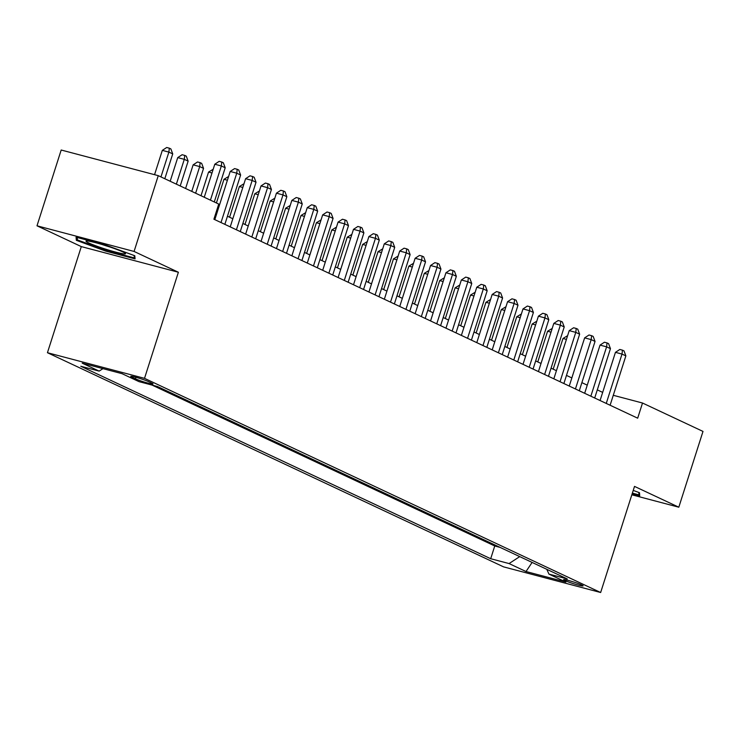 <?xml version="1.0" encoding="UTF-8"?>
<svg xmlns="http://www.w3.org/2000/svg" width="740" height="740" viewBox="0 0 740 740"><rect width="100%" height="100%" fill="white"/><g stroke="black" fill="none" stroke-linecap="round" stroke-linejoin="round"><path stroke-width="1.11" d="M581.76 584.989A10.221 0.833 -162.3 0 0 570.938 581.15A10.221 0.833 -162.3 0 0 563.63 579.66A10.221 0.833 -162.3 0 0 564.971 580.548A10.221 0.833 -162.3 0 0 575.803 584.387A10.221 0.833 -162.3 0 0 583.101 585.877A10.221 0.833 -162.3 0 0 581.76 584.989M47.443 352.712L503.579 566.868L600.649 592.509L144.513 378.344L47.443 352.712L81.308 246.605L178.377 272.246L134.07 251.443L37 225.802L81.308 246.605M37 225.802L61.189 150.017L158.258 175.658L134.07 251.443M158.258 175.658L218.744 204.055L213.906 219.216L637.677 418.183L642.514 403.023L613.284 395.299M132.062 377.243L135.448 378.834A9.897 0.805 -162.3 0 0 145.937 382.543A9.897 0.805 -162.3 0 0 153.013 383.986A9.897 0.805 -162.3 0 0 151.719 383.126L148.324 381.535A9.897 0.805 -162.3 0 0 137.834 377.825A9.897 0.805 -162.3 0 0 130.758 376.382A9.897 0.805 -162.3 0 0 132.062 377.243L132.321 376.429M546.814 569.337L548.941 574.101L567.303 578.948L157.398 386.493L139.028 381.646L122.081 373.691L82.205 363.155L99.151 371.11L80.79 366.263L490.694 558.719L509.065 563.566L519.73 556.619M548.941 574.101L565.887 582.056L526.01 571.53L509.065 563.566M152.07 385.087L494.755 545.981L500.083 547.396M631.831 494.801L678.811 507.205L703 431.42L642.514 403.023M678.811 507.205L634.513 486.402L600.649 592.509M178.377 272.246L144.513 378.344M602.665 392.394L597.291 389.869M587.255 385.161L581.88 382.636M571.844 377.927L566.479 375.402M556.434 370.694L551.069 368.168M541.023 363.451L535.658 360.935M525.622 356.218L520.248 353.702M510.212 348.984L504.837 346.459M494.801 341.75L489.427 339.225M479.391 334.517L474.016 331.992M463.98 327.274L458.606 324.758M448.57 320.041L443.195 317.525M433.159 312.807L427.785 310.282M417.749 305.574L412.374 303.049M402.338 298.34L396.964 295.815M386.928 291.107L381.553 288.582M371.517 283.864L366.143 281.348M356.107 276.631L350.732 274.114M340.696 269.397L335.322 266.872M325.286 262.163L319.911 259.638M309.875 254.93L304.501 252.405M294.464 247.696L289.09 245.171M279.054 240.454L273.689 237.938M263.644 233.22L258.279 230.695M248.233 225.987L242.868 223.462M232.832 218.753L227.458 216.228M217.421 211.52L216.496 211.085M102.962 368.64L99.151 371.11M494.755 545.981L490.694 558.719M526.01 571.53L532.106 562.428M76.331 240.306L105.82 251.147L135.059 258.871L134.8 255.753L105.311 244.912L76.081 237.189L76.331 240.306L77.237 237.494L77.441 239.945L106.005 250.444L134.329 257.927L134.134 255.504M632.145 493.821L639.73 495.828L639.48 492.701L633.237 490.407M106.042 250.453L105.82 251.147M210.438 200.151L221.343 165.964L225.201 167.767L214.286 201.965M204.249 197.256L214.785 164.234L221.343 165.964L221.797 162.042L223.332 162.772L225.201 167.767M214.785 164.234L219.169 161.348L221.797 162.042M164.807 178.738L172.735 153.911L168.877 152.107L162.319 150.368L154.558 174.677M162.319 150.368L166.704 147.491L169.321 148.185L168.877 152.107L160.959 176.925M169.321 148.185L170.866 148.906L172.735 153.911M122.812 251.924A20.757 1.693 -162.3 0 0 102.194 244.552A20.757 1.693 -162.3 0 0 86.266 240.953A20.757 1.693 -162.3 0 0 88.708 242.924A20.757 1.693 -162.3 0 0 112.045 251.1A20.757 1.693 -162.3 0 0 125.402 253.441A20.757 1.693 -162.3 0 0 122.812 251.924M134.847 256.318L134.329 257.927M102.555 244.663A15.716 1.276 -162.3 0 0 109.973 247.021M639.527 493.266L639.009 494.884L632.367 493.127M638.814 492.461L639.009 494.884M221.01 222.546L236.754 173.197L240.611 175.01L224.858 224.359M214.822 219.641L230.196 171.467L236.754 173.197L237.207 169.284L238.743 170.006L240.611 175.01M230.196 171.467L234.58 168.59L237.207 169.284M236.421 229.779L252.164 180.431L256.022 182.244L240.269 231.592M230.233 226.884L245.606 178.701L252.164 180.431L252.618 176.518L254.153 177.239L256.022 182.244M245.606 178.701L249.99 175.824L252.618 176.518M251.831 237.022L267.575 187.664L271.432 189.477L255.679 238.826M245.643 234.118L261.017 185.934L267.575 187.664L268.028 183.751L269.564 184.473L271.432 189.477M261.017 185.934L265.401 183.058L268.028 183.751M267.242 244.256L282.985 194.907L286.843 196.71L271.09 246.059M261.054 241.351L276.427 193.168L282.985 194.907L283.429 190.985L284.974 191.706L286.843 196.71M276.427 193.168L280.812 190.291L283.429 190.985M180.218 185.971L188.136 161.144L184.288 159.34L177.73 157.611L170.181 181.254M177.73 157.611L182.114 154.725L184.732 155.419L184.288 159.34L176.37 184.158M184.732 155.419L186.276 156.149L188.136 161.144M195.628 193.205L203.546 168.387L199.698 166.574L193.14 164.844L185.592 188.487M193.14 164.844L197.524 161.968L200.142 162.661L199.698 166.574L191.78 191.392M200.142 162.661L201.687 163.383L203.546 168.387M211.992 172.984L208.551 172.078L201.003 195.73M208.551 172.078L213.185 169.266M227.402 180.227L223.961 179.311L216.413 202.964M223.961 179.311L228.595 176.499M282.652 251.489L298.396 202.14L302.253 203.944L286.5 253.302M276.464 248.585L291.838 200.411L298.396 202.14L298.84 198.218L300.385 198.94L302.253 203.944M291.838 200.411L296.222 197.524L298.84 198.218M242.812 187.46L239.371 186.545L229.576 217.227M239.371 186.545L244.006 183.733M298.063 258.723L313.806 209.374L317.664 211.187L301.911 260.536M291.875 255.818L307.248 207.644L313.806 209.374L314.25 205.452L315.795 206.183L317.664 211.187M307.248 207.644L311.632 204.767L314.25 205.452M258.223 194.694L254.782 193.788L244.986 224.46M254.782 193.788L259.416 190.976M313.464 265.956L329.217 216.607L333.074 218.42L317.321 267.769M307.285 263.052L322.659 214.878L329.217 216.607L329.661 212.695L331.206 213.416L333.074 218.42M322.659 214.878L327.043 212.001L329.661 212.695M273.634 201.928L270.193 201.021L260.397 231.694M270.193 201.021L274.818 198.209M328.875 273.199L344.627 223.841L348.485 225.654L332.732 275.002M322.696 270.294L338.069 222.111L344.627 223.841L345.071 219.928L346.616 220.649L348.485 225.654M338.069 222.111L342.454 219.234L345.071 219.928M289.044 209.161L285.603 208.255L275.807 238.928M285.603 208.255L290.228 205.442M344.285 280.432L360.038 231.084L363.886 232.887L348.142 282.236M338.106 277.528L353.48 229.345L360.038 231.084L360.482 227.162L362.026 227.883L363.886 232.887M353.48 229.345L357.864 226.468L360.482 227.162M304.454 216.395L301.014 215.488L291.218 246.17M301.014 215.488L305.639 212.676M359.696 287.666L375.448 238.317L379.296 240.121L363.553 289.47M353.517 284.761L368.89 236.578L375.448 238.317L375.892 234.395L377.437 235.117L379.296 240.121M368.89 236.578L373.275 233.701L375.892 234.395M319.865 223.637L316.415 222.722L306.628 253.404M316.415 222.722L321.049 219.91M375.106 294.899L390.859 245.55L394.707 247.354L378.963 296.712M368.927 291.995L384.3 243.821L390.859 245.55L391.303 241.629L392.848 242.359L394.707 247.354M384.3 243.821L388.676 240.935L391.303 241.629M335.276 230.871L331.825 229.955L322.039 260.637M331.825 229.955L336.46 227.143M390.517 302.133L406.269 252.784L410.117 254.597L394.374 303.946M384.338 299.228L399.711 251.054L406.269 252.784L406.713 248.871L408.258 249.593L410.117 254.597M399.711 251.054L404.086 248.178L406.713 248.871M350.686 238.104L347.236 237.198L337.449 267.871M347.236 237.198L351.87 234.386M405.927 309.366L421.68 260.018L425.528 261.831L409.784 311.179M399.748 306.462L415.121 258.288L421.68 260.018L422.124 256.105L423.668 256.826L425.528 261.831M415.121 258.288L419.497 255.411L422.124 256.105M366.096 245.338L362.646 244.431L352.86 275.104M362.646 244.431L367.281 241.619M421.338 316.609L437.09 267.251L440.938 269.064L425.195 318.413M415.149 313.704L430.532 265.521L437.09 267.251L437.534 263.338L439.079 264.06L440.938 269.064M430.532 265.521L434.907 262.644L437.534 263.338M381.507 252.571L378.057 251.665L368.27 282.347M378.057 251.665L382.691 248.853M436.748 323.843L452.501 274.494L456.349 276.298L440.605 325.646M430.56 320.938L445.943 272.755L452.501 274.494L452.945 270.572L454.48 271.293L456.349 276.298M445.943 272.755L450.318 269.878L452.945 270.572M396.918 259.814L393.467 258.898L383.681 289.581M393.467 258.898L398.101 256.086M452.159 331.076L467.911 281.727L471.759 283.531L456.007 332.88M445.97 328.171L461.353 279.998L467.911 281.727L468.355 277.805L469.891 278.527L471.759 283.531M461.353 279.998L465.728 277.111L468.355 277.805M412.328 267.048L408.878 266.132L399.091 296.814M408.878 266.132L413.512 263.32M467.569 338.31L483.322 288.961L487.17 290.774L471.417 340.123M461.381 335.405L476.763 287.231L483.322 288.961L483.766 285.039L485.301 285.769L487.17 290.774M476.763 287.231L481.139 284.354L483.766 285.039M427.739 274.281L424.288 273.365L414.502 304.048M424.288 273.365L428.923 270.553M482.98 345.543L498.732 296.194L502.58 298.007L486.827 347.356M476.791 342.639L492.165 294.464L498.732 296.194L499.176 292.282L500.712 293.003L502.58 298.007M492.165 294.464L496.549 291.588L499.176 292.282M443.149 281.514L439.699 280.608L429.912 311.281M439.699 280.608L444.333 277.796M498.39 352.776L514.134 303.428L517.991 305.241L502.238 354.589M492.202 349.881L507.575 301.698L514.134 303.428L514.587 299.515L516.122 300.236L517.991 305.241M507.575 301.698L511.96 298.821L514.587 299.515M458.55 288.748L455.109 287.841L445.323 318.514M455.109 287.841L459.743 285.029M513.801 360.019L529.544 310.671L533.401 312.474L517.649 361.823M507.612 357.115L522.986 308.932L529.544 310.671L529.997 306.749L531.533 307.47L533.401 312.474M522.986 308.932L527.37 306.055L529.997 306.749M473.961 295.982L470.52 295.075L460.733 325.757M470.52 295.075L475.154 292.263M529.211 367.253L544.955 317.904L548.812 319.708L533.059 369.057M523.023 364.348L538.396 316.165L544.955 317.904L545.408 313.982L546.943 314.704L548.812 319.708M538.396 316.165L542.781 313.288L545.408 313.982M489.371 303.224L485.93 302.308L476.135 332.991M485.93 302.308L490.565 299.496M544.621 374.486L560.365 325.137L564.222 326.941L548.47 376.299M538.433 371.582L553.807 323.408L560.365 325.137L560.818 321.216L562.354 321.946L564.222 326.941M553.807 323.408L558.191 320.522L560.818 321.216M504.782 310.458L501.341 309.542L491.545 340.224M501.341 309.542L505.975 306.73M560.032 381.72L575.776 332.371L579.633 334.184L563.88 383.533M553.844 378.815L569.217 330.641L575.776 332.371L576.22 328.458L577.764 329.18L579.633 334.184M569.217 330.641L573.602 327.764L576.22 328.458M520.192 317.691L516.751 316.785L506.955 347.458M516.751 316.785L521.385 313.973M575.442 388.953L591.186 339.605L595.043 341.418L579.291 390.766M569.254 386.049L584.628 337.875L591.186 339.605L591.63 335.692L593.175 336.413L595.043 341.418M584.628 337.875L589.012 334.998L591.63 335.692M535.603 324.925L532.162 324.018L522.366 354.691M532.162 324.018L536.796 321.206M590.853 396.196L606.596 346.838L610.454 348.651L594.701 398M584.665 393.292L600.038 345.108L606.596 346.838L607.041 342.925L608.585 343.647L610.454 348.651M600.038 345.108L604.423 342.232L607.041 342.925M551.013 332.158L547.572 331.252L537.777 361.925M547.572 331.252L552.207 328.44M606.254 403.43L622.007 354.081L625.864 355.885L610.112 405.233M600.075 400.525L615.449 352.342L622.007 354.081L622.451 350.159L623.996 350.88L625.864 355.885M615.449 352.342L619.833 349.465L622.451 350.159M566.424 339.392L562.983 338.485L553.187 369.168M562.983 338.485L567.617 335.673M135.938 377.289L135.448 378.834"/></g></svg>
